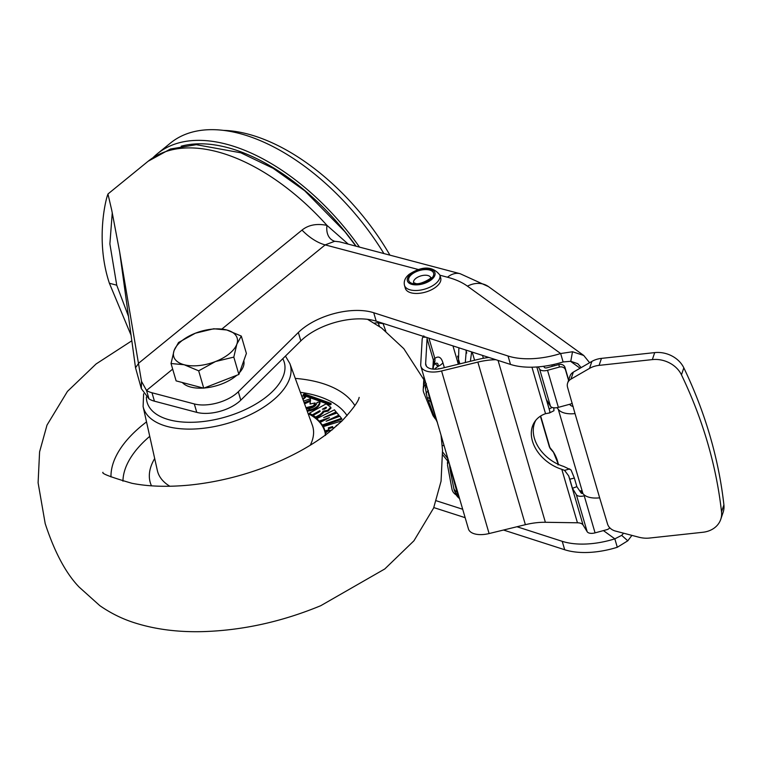 <?xml version="1.0" encoding="UTF-8"?>
<svg xmlns="http://www.w3.org/2000/svg" width="762" height="762" viewBox="0 0 762 762"><rect width="100%" height="100%" fill="white"/><g stroke="black" fill="none" stroke-linecap="round" stroke-linejoin="round"><path stroke-width="1.14" d="M153.2 157.496A177.889 98.517 50.8 0 1 157.353 153.743A177.889 98.517 50.8 0 1 226.609 144.237A177.889 98.517 50.8 0 1 359.521 247.117M383.905 253.555A177.889 98.517 -129.2 0 0 239.735 133.54A177.889 98.517 -129.2 0 0 170.478 143.046L157.353 153.743M356.102 246.212A173.822 96.269 -129.2 0 0 227.6 147.599A173.822 96.269 -129.2 0 0 181.175 146.199M418.376 269.529L325.164 244.888L334.708 241.278A24.527 15.831 125.9 0 1 326.984 225.39L348.272 244.145M223.514 130.388A170.736 94.555 50.8 0 1 389.934 255.156M130.883 334.775L109.385 283.245C94.831 239.487 106.489 196.501 107.985 194.148L111.747 210.264L119.634 251.774L135.522 367.76L141.332 388.639L148.99 398.869A30.499 15.383 163.7 0 0 154.438 401.183L196.777 412.375A30.499 15.383 163.7 0 0 240.782 400.174L300.819 340.9L298.352 332.48L238.315 391.754A30.499 15.383 163.7 0 1 194.31 403.946L196.777 412.375M128.378 316.116L116.738 285.198L109.88 243.916L112.262 212.798M465.858 350.044L466.744 353.073M466.315 350.196L465.287 362.531M437.445 422.539L433.921 415.642L427.053 397.212A14.735 3.153 -18 0 0 429.454 398.097L430.778 400.107L420.91 366.37A20.326 10.258 -16.3 0 1 420.71 364.541L422.148 339.595A17.793 8.973 163.7 0 1 422.834 337.137L423.834 335.861M444.341 367.646L442.913 362.769C441.227 357.159 438.531 355.702 434.845 358.397A10.163 8.249 50.8 0 1 433.883 364.141L433.492 364.446M540.658 416.014L550.04 448.113A2.543 2.305 138.4 0 0 550.478 448.875L549.383 446.913L553.269 451.742L558.403 464.42M581.549 493.29L580.787 490.68L582.94 493.586A22.87 11.535 -16.3 0 0 599.656 497.834L607.543 524.008A10.163 8.277 18.7 0 0 615.401 531.047L638.87 537.21A25.413 20.688 18.7 0 0 649.576 538.048L702.831 532.276A25.413 20.688 -161.3 0 0 720.738 519.379A25.413 20.688 -161.3 0 0 721.528 511.864A539.058 438.779 -161.3 0 0 681.457 374.837A25.413 20.688 -161.3 0 0 652.339 359.597L599.084 365.369A25.413 20.688 18.7 0 0 589.512 368.398L591.884 361.407L573.338 372.123A10.163 8.277 -161.3 0 0 570.005 376.066L567.633 383.057A10.163 8.277 18.7 0 1 570.967 379.114L589.512 368.398M567.633 383.057A10.163 8.277 18.7 0 0 567.585 387.372L575.024 413.595A22.87 11.535 163.7 0 1 558.298 409.346L557.051 407.651M553.793 407.803L553.955 410.708L549.478 412.966L549.859 411.499L546.573 399.85L550.459 406.203L539.629 369.141L538.239 366.874M535.829 420.262A35.576 26.184 -145.7 0 0 563.747 466.468L571.052 469.973L574.348 478.041L569.786 479.222L568.69 475.888L564.566 470.383L561.804 469.316A35.576 26.184 34.3 0 1 534.791 421.634A35.576 26.184 34.3 0 1 545.544 413.69L549.478 412.966M582.835 493.443A2.543 1.286 163.7 0 1 581.063 492.909L576.872 486.661L574.348 478.041M568.557 380.343L565.518 369.951A5.086 4.381 168.1 0 0 559.384 367.074L558.86 364.56L546.992 367.779A2.543 1.286 163.7 0 1 544.363 367.398L543.677 366.284M569.652 404.289L569.966 404.717A10.163 5.124 -16.3 0 0 573.167 406.46M623.621 533.2L621.678 535.362L614.839 538.848A60.989 30.775 163.7 0 1 562.232 541.325L516.96 526.742M631.927 535.381L627.793 540.801L617.306 547.268L614.839 538.848L603.428 530.6M572.51 351.749L570.776 361.283L563.108 361.95L560.651 353.53L572.51 351.749L583.73 355.463L589.617 362.722M570.776 361.283L577.777 363.703L581.158 367.608M563.108 361.95A60.989 30.775 163.7 0 1 510.502 364.427L376.199 321.173A50.825 25.641 -16.3 0 0 300.819 340.9M617.306 547.268A60.989 30.775 163.7 0 1 564.699 549.745L503.492 530.028M465.163 517.684L433.807 507.587M462.696 509.264L436.312 500.767M447.551 460.858L442.722 454.828M384.343 323.793L377.962 322.945A15.25 8.944 -131.3 0 0 374.399 323.221M458.895 347.805L458.333 364.226L452.971 345.9M427.263 337.623A12.706 6.41 -16.3 0 0 427.072 338.633L425.644 363.569A15.25 7.696 -16.3 0 0 425.787 364.941A15.25 7.696 -16.3 0 0 441.284 368.398L477.564 359.531A50.825 25.641 163.7 0 1 488.88 357.464M420.91 366.37A20.326 10.258 -16.3 0 0 441.569 370.97L489.109 533.552L525.389 524.685A45.739 23.079 163.7 0 1 545.382 522.284L577.444 522.789A10.163 5.124 163.7 0 1 583.044 524.98L587.169 531.714A7.62 3.848 163.7 0 0 595.065 532.867L606.923 529.647A5.086 4.381 168.1 0 0 609.791 527.799M495.862 359.712A45.739 23.079 163.7 0 0 477.85 362.112L441.569 370.97M559.384 367.074L547.526 370.294A7.62 3.848 163.7 0 1 539.629 369.141M558.86 364.56A5.086 4.381 -11.9 0 1 564.994 367.436L568.671 380.019M572.205 403.165A5.086 4.381 168.1 0 1 570.224 404.136L558.365 407.356A7.62 3.848 163.7 0 1 550.459 406.203M576.872 486.661L572.433 488.299L569.786 479.222M549.231 408.927L552.193 407.451M585.111 495.567L584.225 495.805A7.62 3.848 163.7 0 1 576.329 494.652L572.433 488.299M453.914 488.661A14.735 10.992 -13.8 0 0 454.095 489.661A14.735 10.992 -13.8 0 0 457.743 494.852L458.953 496.453L458.581 495.205L468.449 528.942A20.326 10.258 -16.3 0 0 489.109 533.552M652.339 359.597L654.71 352.606A25.413 20.688 18.7 0 1 683.828 367.846A539.058 438.779 18.7 0 1 723.9 504.873A25.413 20.688 18.7 0 1 723.109 512.388L720.738 519.379M654.71 352.606L601.456 358.378A25.413 20.688 -161.3 0 0 591.884 361.407M569.709 468.897L564.566 470.383M458.934 496.395L453.238 476.898M430.33 398.564L436.045 418.109M427.358 388.42L429.454 398.097L437.378 422.453M426.377 383.743L425.51 389.201M427.053 397.212L425.453 388.363M435.226 418.786L433.045 415.7L423.748 392.63A9.906 8.42 3.3 0 1 423.215 389.458A9.906 8.42 3.3 0 1 426.063 383.991M448.361 460.229L447.513 465.172L451.99 489.194A9.906 8.42 -176.7 0 0 456.2 494.909M447.399 463.439L447.942 458.81M456.267 495.014A14.735 14.297 -32.4 0 0 459.029 498.186L456.267 495.014L454.095 489.661L450.666 472.85A14.735 8.858 -11.5 0 0 452.647 476.136L450.571 467.544M453.714 487.928A14.735 8.734 -11.4 0 0 456.962 492.109L452.647 476.136A5.086 2.334 -16.2 0 1 453.2 476.783M457.972 493.109A5.086 2.515 -16.3 0 0 456.962 492.109L459.638 498.786M447.713 458.029A9.906 8.42 -176.7 0 0 447.789 459.305M334.708 241.278L339.576 241.84L460.134 273.71A25.413 16.831 -75.2 0 0 447.485 277.225L439.903 275.215M583.73 355.463L488.499 286.626A25.413 20.431 -54.1 0 0 467.449 286.16L560.651 353.53A60.989 30.775 163.7 0 1 508.044 356.006L373.742 312.744A50.825 25.641 163.7 0 0 298.352 332.48M194.31 403.946L151.981 392.763A30.499 15.383 163.7 0 1 146.523 390.449L148.99 398.869M119.634 251.774L141.503 381.362L146.523 390.449L172.679 369.132M221.923 329.013L325.164 244.888A40.653 22.517 50.8 0 1 302.009 230.095L138.846 363.036L135.522 367.76M302.009 230.095C308.505 224.885 316.83 223.323 326.984 225.39A177.889 98.517 50.8 0 0 148.123 161.258L170.421 149.009L196.291 144.685L240.811 152.8L273.158 168.316L304.733 190.795L344.948 231.743L355.921 246.164M471.668 351.92L470.354 361.293M447.713 458.391L442.617 452.028M428.92 338.147L434.845 358.397L433.397 359.721A10.163 9.011 13.6 0 1 433.568 363.15M432.787 369.084L433.397 359.721M442.913 362.769A10.163 5.124 163.7 0 1 438.179 366.322C438.321 363.445 437.331 362.541 435.207 363.588L433.883 364.141A9.658 9.449 91.1 0 0 433.473 364.741M433.387 366.322A9.658 9.249 122.9 0 1 435.207 363.588L437.979 366.522A9.658 5.086 157.4 0 0 434.569 369.189M438.112 368.989A9.658 5.086 157.4 0 1 438.826 368.551L438.941 368.865M431.435 402.336A5.086 2.619 -16.3 0 0 430.406 401.288A14.735 6.02 -20.6 0 1 427.768 399.24M433.921 415.642A14.735 5.877 -20.5 0 0 435.407 417.195A5.086 2.791 -16.4 0 1 436.007 417.986M423.615 385.324A9.906 8.42 3.3 0 1 423.539 383.838A9.906 8.42 3.3 0 1 424.901 380M425.491 382.01A9.906 8.42 -176.7 0 0 423.377 386.782L423.215 389.458M423.929 379.705A9.906 8.42 3.3 0 1 423.863 378.228A9.906 8.42 3.3 0 1 424.034 377.038M424.424 378.39A9.906 8.42 -176.7 0 0 423.701 381.171L423.539 383.838M404.479 285.369L405.336 288.322A18.421 9.296 163.7 0 0 417.9 293.418A18.421 9.296 163.7 0 0 436.369 286.674A18.421 9.296 -16.3 0 0 440.703 277.978L439.845 275.025C432.606 266.005 422.396 265.767 409.194 274.301C405.155 277.558 403.584 281.245 404.479 285.369A18.421 9.296 -16.3 0 0 417.033 290.474A18.421 9.296 -16.3 0 0 435.502 283.721A18.421 9.296 -16.3 0 0 439.845 275.025M310.02 410.747L310.029 410.747C315.868 409.337 319.211 406.67 320.03 402.746L319.783 401.898L317.002 402.507C316.44 405.451 313.973 407.432 309.601 408.47L309.782 409.908C315.63 408.499 318.964 405.832 319.783 401.898M304.429 403.489L310.496 401.079L310.41 398.726L303.571 401.145M301.628 395.802L305.324 396.478L305.572 397.326L302.971 399.488M319.43 411.871L312.477 415.747L309.677 414.014L309.429 413.175L326.136 403.85L330.746 407.213L327.822 410.261L322.859 411.223L323.155 411.785L320.078 414.585L315.678 417.043L313.077 415.433L318.63 412.337L319.764 410.699L312.23 414.909L309.429 413.175M330.746 407.213L330.994 408.051L328.07 411.099L323.107 412.061M323.155 411.785L323.402 412.633L320.326 415.423L315.925 417.881L313.325 416.281L313.077 415.433M334.708 427.625L333.137 428.111L332.565 426.549L328.279 427.882L329.203 430.568L325.307 431.778L323.459 426.577L342.214 420.738M333.327 428.796L332.813 427.387L328.584 428.701M324.355 420.243L319.335 421.948L316.906 418.519L334.489 409.823L336.48 412.728L332.67 414.471M336.233 411.89L323.669 417.614L337.156 412.985L339.185 415.938L335.051 417.928M338.938 415.1L326.146 421.243L339.89 416.223L341.881 419.129L322.631 425.863L320.192 422.415L329.46 417.586L319.087 421.11L319.335 421.948M330.184 404.908L331.165 404.203L330.918 403.355L304.238 393.859L303.257 394.564L303.505 395.402L330.184 404.908L329.936 404.06L330.918 403.355M306.267 408.537L313.582 406.737L315.344 403.784L315.106 402.946L310.039 404.012L310.182 401.279L310.334 403.955M307.238 411.185L309.239 410.918L308.81 408.623L306.372 408.813M305.324 396.478L302.971 398.688L303.219 399.536M320.192 411.118L319.764 410.699L319.992 411.48M326.488 407.594L326.079 407.175L322.364 409.251L324.717 408.937L326.079 407.175L326.307 407.975M312.23 414.909L312.477 415.747M315.678 417.043L315.925 417.881M327.822 410.261L328.07 411.099M326.05 408.175L324.107 409.251M319.087 421.11L316.906 418.519M341.633 418.29L322.383 425.015L322.631 425.863M322.383 425.015L320.192 422.415M328.955 429.72L325.06 430.94L325.307 431.778M325.06 430.94L323.459 426.577M332.565 426.549L332.813 427.387M333.137 428.111L333.337 428.787M337.785 424.92L336.261 425.396L336.509 426.063M325.46 434.988L325.183 434.35C325.669 432.168 327.984 430.701 332.118 429.958M303.257 394.564L329.936 404.06M304.133 402.679L310.258 400.231L310.496 401.079M310.258 400.231L310.41 398.726M310.182 401.279L304.562 403.87M305.953 407.68L313.334 405.889L315.106 402.946M306.934 410.356L308.991 410.08L309.239 410.918M308.991 410.08L308.81 408.623M243.783 360.731A33.033 16.669 163.7 0 1 239.563 372.561M236.791 375.275A33.033 16.669 163.7 0 1 204.187 388.01M203.321 388.068A33.033 16.669 163.7 0 1 190.671 387.058A33.033 16.669 163.7 0 1 182.337 382.524M241.316 336.08L246.393 353.435L238.887 374.456L203.74 388.182L176.117 380.876L171.04 363.522L184.137 364.731A33.033 16.669 163.7 0 1 174.079 350.568A33.033 16.669 163.7 0 1 195.405 333.194A33.033 16.669 163.7 0 1 226.79 329.984A33.033 16.669 163.7 0 1 236.849 344.148A33.033 16.669 163.7 0 1 215.522 361.521L233.81 357.111L236.849 344.148L241.316 336.08L226.79 329.984L213.693 328.774L195.405 333.194L178.546 342.5L174.079 350.568L171.04 363.522M184.137 364.731A33.033 16.669 -16.3 0 0 215.522 361.521L198.672 370.827L184.137 364.731M203.74 388.182L198.672 370.827M238.887 374.456L233.81 357.111M426.158 337.261L422.834 337.137M553.269 451.742A2.543 2.305 138.4 0 0 553.698 452.504C555.955 456.286 557.46 460.096 558.213 463.915L558.279 463.601M558.041 464.925L558.194 463.629M582.94 493.586L558.298 409.346M580.082 368.227L570.452 361.264M627.793 540.801L621.678 535.362M564.699 549.745L562.232 541.325M441.674 440.141L442.541 440.331M565.518 369.951L564.994 367.436M584.225 495.805L595.065 532.867M576.329 494.652L587.169 531.714M536.839 366.979L549.859 411.499M568.69 475.888L583.044 524.98M544.106 366.979L544.592 367.636M550.478 448.875L553.698 452.504M551.64 364.931L552.621 366.255M681.457 374.837L683.828 367.846M723.9 504.873L721.528 511.864M575.024 413.595L599.656 497.834M573.338 372.123L570.967 379.114M601.456 358.378L599.084 365.369M531.943 367.189L545.544 413.69M561.804 469.316L577.444 522.789M498.053 360.416L545.382 522.284M477.85 362.112L525.389 524.685M426.129 393.878A14.735 4.01 -12.3 0 1 427.796 391.373L428.339 390.62M425.453 388.41A14.735 11.449 -1.2 0 1 426.234 384.553M450.666 472.85L449.828 467.725L450.504 467.554M467.449 286.16A101.651 51.283 -16.3 0 0 447.485 277.225M376.199 321.173L373.742 312.744M508.044 356.006L510.502 364.427M238.315 391.754L240.782 400.174M151.981 392.763L154.438 401.183M141.503 381.362L141.332 388.639M383.086 323.631L385.801 331.175M482.537 355.416L483.375 358.292M109.385 283.245L116.738 285.198M442.198 445.389L444.141 445.818M425.644 363.569L426.406 366.179M433.578 363.055A10.163 8.963 -174.4 0 0 433.588 362.95A10.163 8.963 -174.4 0 0 433.33 360.007L427.072 338.633M433.588 362.95L433.568 363.179A10.163 8.639 -176.7 0 0 433.273 360.664M558.365 407.356L547.526 370.294M413.585 282.55A8.896 4.486 163.7 0 1 418.195 276.939A8.896 4.486 163.7 0 1 427.901 275.52A8.896 4.486 163.7 0 1 430.644 277.558M412.804 283.645A12.964 6.534 163.7 0 1 411.785 274.349A12.964 6.534 163.7 0 1 429.539 270.015A12.964 6.534 163.7 0 1 430.559 279.311A12.964 6.534 163.7 0 1 412.804 283.645M410.775 274.082A14.354 7.249 -16.3 0 0 411.909 284.378A14.354 7.249 -16.3 0 0 431.578 279.578A14.354 7.249 -16.3 0 0 430.444 269.281A14.354 7.249 -16.3 0 0 410.775 274.082M295.275 378.4A128.207 64.684 163.7 0 1 351.52 400.974A128.207 64.684 163.7 0 1 354.873 405.613M146.38 397.021A71.428 36.043 -16.3 0 0 240.487 411.718A71.428 36.043 -16.3 0 0 282.788 358.702M285.455 356.073L289.884 363.607A76.505 38.595 163.7 0 1 243.411 417.776A76.505 38.595 163.7 0 1 143.104 406.537L157.353 470.497A80.782 40.757 -16.3 0 0 169.897 486.27M151.486 485.823A90.926 45.872 163.7 0 1 154.686 458.524M149.743 436.34A118.11 59.588 -16.3 0 0 122.958 481.174M110.985 476.926A128.207 64.684 163.7 0 1 146.523 421.891M310.267 445.218A80.782 40.757 -16.3 0 0 312.334 425.177L289.884 363.607M347.072 415.642A118.11 59.588 -16.3 0 0 300.342 392.297M308.134 413.652A90.926 45.872 163.7 0 1 318.849 421.376M320.907 423.824A90.926 45.872 163.7 0 1 325.307 433.559M319.364 421.938A90.926 45.872 163.7 0 1 320.411 423.177M320.078 414.585L320.326 415.423M333.137 417.89L333.327 418.557M330.003 414.728L330.175 415.319M304.257 402.593L304.505 403.431M549.383 446.913L540.391 416.185M558.184 463.544L557.965 464.22M553.555 364.512L554.469 365.75M455.705 485.337L433.664 409.975M449.828 467.725L449.523 464.22M488.499 286.626L460.134 273.71M378.257 322.983L379.505 326.536M107.985 193.967L148.123 161.258M472.192 352.092L474.583 360.255M433.568 363.179L433.226 369.122M423.863 378.228L423.948 376.752M430.692 277.701L430.673 277.482C433.873 276.977 418.9 286.217 414.833 283.083L413.623 282.692M457.6 356.13L459.857 363.855M367.57 319.326L381.552 327.974L403.793 348.663L423.92 379.771M359.15 397.383C358.55 401.326 352.758 409.251 341.795 421.148L329.032 432.264C313.982 444.017 295.827 454.381 274.577 463.353C246.669 474.926 218.199 482.175 189.166 485.118C167.45 487.147 148.38 486.537 131.959 483.298C110.985 477.193 101.308 473.526 102.946 472.307M131.712 340.862L96.107 363.95L67.447 391.401L47.006 425.091L39.586 451.866L38.1 482.775L45.196 523.608C54.578 552.193 65.884 573.348 79.124 587.073L99.803 605.638C110.909 613.343 122.73 619.144 135.245 623.021C155.677 629.422 178.27 632.289 203.035 631.612C242.678 630.384 281.911 621.744 320.735 605.704L384.791 568.957L413.937 540.791L433.616 508.054L441.065 481.184L442.532 450.247L441.036 435.178M143.618 393.792L143.104 406.537M325.488 435.435L325.241 434.597"/></g></svg>
